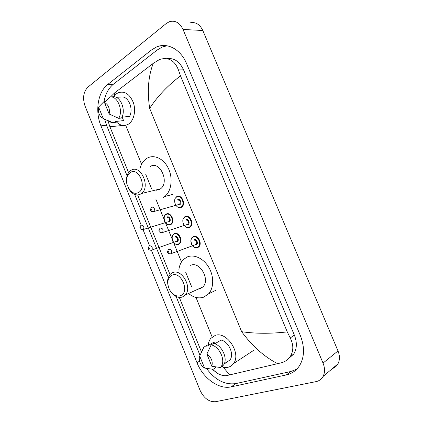 <?xml version="1.0" encoding="UTF-8"?>
<svg xmlns="http://www.w3.org/2000/svg" width="423" height="423" viewBox="0 0 423 423"><rect width="100%" height="100%" fill="white"/><g stroke="black" fill="none" stroke-linecap="round" stroke-linejoin="round"><path stroke-width="0.63" d="M215.566 401.707C209.073 402.104 203.907 398.307 200.063 390.329L85.055 106.073C82.437 98.136 83.389 91.817 87.91 87.127L166.265 23.492L169.38 21.705C175.18 20.093 179.727 22.678 183.027 29.462L323.029 363.087C325.033 368.147 325.028 372.631 323.003 376.539C321.422 379.283 319.079 380.986 315.965 381.646L215.566 401.707M189.409 23.016C195.14 21.478 199.608 23.974 202.807 30.498L338.003 350.947C339.933 355.801 339.902 360.132 337.903 363.928C336.629 366.138 334.81 367.677 332.441 368.549M151.402 250.263L197.002 362.717C202.982 378.13 218.865 389.784 231.164 386.865L286.339 374.915C292.039 373.636 296.502 370.453 299.717 365.377C304.56 356.869 304.756 346.892 300.298 335.439L186.612 63.714C180.806 49.369 167.434 42.215 156.669 46.911L151.492 49.956L107.722 84.478C97.787 92.024 94.863 111.439 100.949 125.853L141.266 225.269M143.043 229.657L149.589 245.8M293.62 354.236L293.319 354.321M206.498 368.433C215.106 380.028 224.883 385.083 235.823 383.592L290.77 371.51L296.724 369.226M104.587 119.09L106.538 125.208L127.09 175.799M134.662 194.437L168.349 277.382M176.1 296.46L200.005 355.315M167 45.769L162.316 47.011L157.15 50.025L113.401 84.214C108.563 88.169 105.433 93.954 104.01 101.562M288.544 358.651L293.795 353.977C296.983 348.642 297.173 342.355 294.366 335.122L183.54 69.811C179.59 61.478 174.08 57.771 167.011 58.691M180.489 75.881C167.651 85.636 157.377 96.465 149.663 108.378C147.098 91.236 148.283 76.24 153.216 63.392L159.519 59.5C168.359 56.83 174.662 60.315 178.421 69.943L180.489 75.881L287.265 331.896L290.22 337.961C293.668 344.793 293.662 351 290.204 356.594C288.121 359.645 285.234 361.697 281.533 362.749L226.802 375.571C223.952 376.021 220.817 375.27 217.401 373.308L212.092 369.2M110.482 96.93L114.533 92.975L114.226 96.1M153.216 63.392L114.533 92.975M277.71 363.738C264.248 356.769 252.23 346.088 241.66 331.701C255.444 333.715 270.646 333.779 287.265 331.896M122.876 125.425C114.638 126.371 110.276 126.699 109.79 126.414L109.769 126.371M222.376 366.223L229.758 374.963M113.771 96.745L116.457 93.806L117.927 92.886C124.394 90.601 129.517 93.79 133.303 102.445C136.158 110.498 134.006 120.354 128.766 123.907L128.121 124.314C123.86 126.488 119.804 125.531 115.939 121.454M121.993 117.166L129.565 116.373C133.779 109.134 128.444 96.137 121.623 96.962L116.198 97.343M104.497 102.556C108.425 104.597 109.98 108.425 109.166 114.03L104.497 102.556L110.012 96.962C117.499 95.698 123.537 110.456 118.726 118.334L121.56 118.033C126.371 110.192 120.359 95.508 112.872 96.767L110.324 96.941M109.166 114.03L118.726 118.334M122.162 117.145L123.574 120.603L115.241 121.528L115.558 122.31L111.461 122.575L107.014 120.227M103.191 118.424C99.342 116.362 97.803 112.576 98.58 107.061L103.191 118.424L111.461 122.575M112.73 122.633L106.554 119.984M98.58 107.061L104.116 101.462L105.576 101.356M138.421 192.576C135.418 194.035 132.515 193.211 129.724 190.091L126.852 184.058C125.922 178.755 127.064 174.916 130.273 172.536C138.807 166.646 147.532 188.013 138.421 192.576M126.509 181.478C126.271 176.587 127.609 172.986 130.527 170.675L130.929 170.406C140.452 163.69 151.059 186.855 141.441 193.512L140.568 194.094C136.999 195.812 133.568 194.829 130.273 191.143L127.741 186.823M156.103 190.281L159.561 189.435L160.433 188.864C170.02 182.361 159.698 160.01 150.197 166.562M139.965 168.603C141.139 164.15 143.297 160.825 146.437 158.63L146.844 158.366C153.75 153.977 163.743 158.477 168.423 168.491C173.187 178.448 171.373 191.397 164.727 196.505L162.934 197.684M180.357 295.682C178.263 296.401 176.09 296.031 173.827 294.572C171.315 292.811 169.523 290.3 168.454 287.032C167.011 281.232 168.201 277.276 172.013 275.167C181.266 270.72 190.197 292.605 180.357 295.682M168.692 287.735L168.359 286.757C166.926 281.559 167.556 277.409 170.258 274.305L172.563 272.735C181.626 268.14 192.766 287.677 185.184 295.085L182.429 296.983C179.949 297.829 177.374 297.39 174.704 295.656C172.484 294.144 170.707 292.029 169.374 289.321M197.959 289.179L200.201 288.74L202.945 286.879C210.49 279.614 199.63 260.806 190.625 265.343M178.844 270.165C179.294 265.692 180.854 262.112 183.524 259.436L187.199 256.967C194.025 253.964 203.563 258.379 208.788 267.315C214.064 276.214 213.943 287.92 208.645 293.774L203.659 297.179C198.826 298.728 193.956 297.639 189.049 293.911M208.201 345.506C208.407 342.688 209.242 340.341 210.723 338.453L215.222 335.397C226.786 330.939 241.655 353.607 233.47 363.621C232.127 365.472 230.376 366.667 228.224 367.206C226.025 367.73 223.709 367.518 221.266 366.577M224.105 364.05L229.419 360.37M214.762 343.804L221.107 340.055C228.78 341.578 234.501 354.474 229.932 360.042L229.504 360.57M206.868 354.088C211.394 357.372 213.044 361.427 211.812 366.239L206.868 354.088L211.146 344.904C219.484 346.337 225.988 360.634 221.028 366.73L220.372 367.524L223.429 365.181C228.388 359.095 221.911 344.877 213.589 343.465L211.146 344.904M211.812 366.239L220.372 367.524M202.115 350.773L203.701 347.315L206.477 345.496L206.81 346.321L214.022 342.096L214.71 343.783M215.333 366.863L215.55 367.772L213.134 369.316L204.579 368.068C200.698 365.366 198.947 361.781 199.323 357.319L199.693 356.044L204.579 368.068M199.693 356.044L204.023 346.929M212.15 337.015L195.986 297.443M191.693 286.921L185.766 272.412M181.493 261.953L173.557 242.516M172.055 238.842L165.578 222.984M164.087 219.32L155.77 198.958M151.566 188.674L145.771 174.482M141.594 164.256L125.684 125.282M241.66 331.701L149.663 108.378M323.029 363.087L338.003 350.947M183.027 29.462L202.807 30.498M199.524 361.184L197.002 362.717M235.823 383.592L231.164 386.865M106.538 125.208L100.949 125.853M113.401 84.214L107.722 84.478M157.15 50.025L151.492 49.956M290.77 371.51L286.339 374.915M183.54 69.811L178.421 69.943M294.366 335.122L290.22 337.961M166.297 214.064C170.601 211.511 175.381 221.139 171.315 224.216L170.633 224.671M170.242 224.396C174.926 222.387 170.638 211.918 166.191 214.493C161.591 216.56 165.795 226.855 170.242 224.396M168.454 221.758L169.094 221.467C170.109 218.992 169.443 217.634 167.096 217.396M141.351 225.152C143.725 225.427 144.417 226.855 143.418 229.43L142.456 229.726M141.023 228.171L140.722 227.426L141.023 228.171M171.315 224.216L170.585 224.676C163.273 225.85 162.881 215.936 165.716 214.45L166.239 214.096M167.207 216.967C169.427 215.693 171.558 220.906 169.226 221.916M174.313 233.665C178.575 231.291 183.397 240.602 179.521 243.754L177.258 244.6M178.279 244.05C183.032 242.183 178.723 231.667 174.213 234.104C169.544 236.039 173.763 246.376 178.279 244.05M176.65 241.369L177.2 241.073C178.141 238.63 177.449 237.282 175.127 237.028M149.705 245.752C152.063 246.049 152.777 247.466 151.852 250.004L150.889 250.337M149.404 248.84L149.097 248.09L149.404 248.84M179.521 243.754L178.612 244.33C171.833 245.657 170.617 235.844 173.557 234.168L174.276 233.686M175.228 236.589C177.486 235.384 179.627 240.618 177.258 241.565M176.269 196.965L176.745 196.642M176.714 197.033C171.939 199.27 176.243 209.766 180.864 207.127C185.729 204.949 181.335 194.273 176.714 197.033M177.75 199.556C180.061 198.191 182.25 203.505 179.828 204.605M178.918 204.457L179.675 204.15C180.774 201.575 180.098 200.19 177.649 199.984M151.825 207.059C154.31 207.302 155.014 208.761 153.93 211.437L152.872 211.738M151.217 209.337L151.524 210.099L151.217 209.337M176.819 196.605C181.33 193.845 186.226 203.78 181.916 206.984L181.261 207.418M185.031 216.597C189.493 214.033 194.443 223.614 190.339 226.897L187.849 227.775M184.296 217.089L184.983 216.624M184.936 217.036C180.087 219.135 184.412 229.678 189.102 227.177C194.041 225.142 189.626 214.413 184.936 217.036M185.977 219.569C188.32 218.273 190.519 223.614 188.061 224.639M187.331 224.465L187.986 224.142C189.007 221.604 188.298 220.23 185.877 220.008M160.402 228.092C162.86 228.351 163.59 229.8 162.591 232.439L161.528 232.782M159.809 230.435L160.121 231.196L159.809 230.435M198.799 246.9L197.705 247.603C190.741 248.92 189.393 239.169 192.365 237.298L193.285 236.679C197.694 234.31 202.696 243.548 198.799 246.9L197.768 247.592L196.32 247.873M193.189 237.129C188.272 239.09 192.613 249.681 197.377 247.323C202.39 245.43 197.953 234.654 193.189 237.129M194.236 239.677C196.616 238.45 198.826 243.817 196.33 244.769M195.786 244.552L196.335 244.23C197.271 241.729 196.542 240.359 194.141 240.127M169.015 249.226C171.452 249.501 172.209 250.939 171.289 253.546L170.236 253.927M168.444 251.632L168.761 252.404L168.444 251.632M323.003 376.539L337.903 363.928M162.316 47.011L156.669 46.911M293.795 353.977L290.204 356.594M107.923 120.708L109.79 126.414L128.592 172.653M137.649 194.945L170.014 274.564M179.289 297.38L201.507 352.036M212.394 369.237L217.401 373.308M129.724 190.091L130.273 191.143M164.727 196.505L172.325 194.522M141.441 193.512L160.433 188.864M173.827 294.572L174.704 295.656M168.454 287.032L168.359 286.757M208.645 293.774L215.735 290.358M185.184 295.085L202.945 286.879M224.28 363.68L229.932 360.042M221.028 366.73L223.429 365.181M233.47 363.621L254.234 349.985M140.854 225.48C139.061 227.902 139.733 229.292 142.879 229.652L168.153 221.758M149.261 246.054C147.484 248.565 148.119 249.982 151.17 250.289L176.264 241.406M178.881 204.468L153.443 211.643C150.599 211.844 149.885 210.427 151.312 207.402M181.218 207.423L181.916 206.984M187.262 224.491L161.951 232.713C158.762 232.417 158.091 230.984 159.931 228.409M189.446 227.468L190.339 226.897M195.669 244.6L170.501 253.885C167.402 253.589 166.768 252.129 168.597 249.512"/></g></svg>
